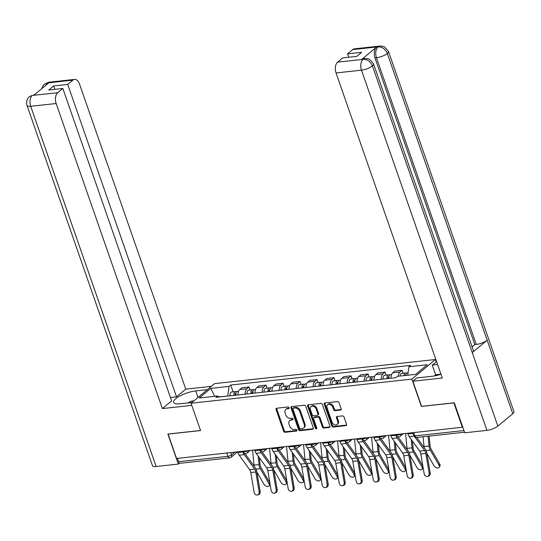 <?xml version="1.0" encoding="UTF-8"?>
<svg xmlns="http://www.w3.org/2000/svg" width="541" height="541" viewBox="0 0 541 541"><rect width="100%" height="100%" fill="white"/><g stroke="black" fill="none" stroke-linecap="round" stroke-linejoin="round"><path stroke-width="0.81" d="M289.131 407.752A0.933 0.703 -129.8 0 0 288.089 406.988L276.728 408.232A1.332 1.001 -129.8 0 0 276.072 409.551L283.612 431.197A1.332 1.001 -129.8 0 0 285.1 432.286L296.468 431.042A0.933 0.703 -129.8 0 0 295.88 429.358L294.412 429.52A4.26 3.205 -129.8 0 1 289.645 426.044L289.016 424.239A4.26 3.205 -129.8 0 1 289.712 420.587A4.26 3.205 -129.8 0 1 291.105 420.019L292.573 419.857A0.933 0.703 -129.8 0 0 291.984 418.173L290.517 418.335A4.26 3.205 -129.8 0 1 285.749 414.859L285.127 413.053A4.26 3.205 -129.8 0 1 285.824 409.409A4.26 3.205 -129.8 0 1 287.21 408.834L288.678 408.671A0.933 0.703 -129.8 0 0 289.131 407.752M340.499 410.064A1.332 1.001 -129.8 0 0 341.148 408.746L339.031 402.673A1.332 1.001 -129.8 0 0 337.543 401.591L324.918 402.971A1.332 1.001 -129.8 0 0 324.269 404.289L331.809 425.936A1.332 1.001 -129.8 0 0 333.297 427.018L345.922 425.639A1.332 1.001 -129.8 0 0 346.571 424.32L344.015 416.983A1.332 1.001 -129.8 0 0 342.527 415.901L337.124 416.489A1.332 1.001 -129.8 0 0 336.475 417.808L337.74 421.446A3.564 2.685 -129.8 0 1 337.158 424.502A3.564 2.685 -129.8 0 1 332.018 422.075L327.055 407.819A3.564 2.685 -129.8 0 1 327.636 404.769A3.564 2.685 -129.8 0 1 332.776 407.197L333.608 409.571A1.332 1.001 -129.8 0 0 335.095 410.66L340.499 410.064L341.182 409.496L335.778 410.085L335.095 410.66M411.87 379.119L421.385 406.44L453.865 402.896L462.352 427.275L176.582 458.484L168.095 434.105L200.569 430.562L191.054 403.234L411.87 379.119L435.444 359.508L214.628 383.623L191.054 403.234M305.76 406.311A1.332 1.001 -129.8 0 0 304.272 405.223L291.646 406.602A1.332 1.001 -129.8 0 0 290.997 407.921L298.537 429.568A1.332 1.001 -129.8 0 0 300.025 430.656L312.651 429.277A1.332 1.001 -129.8 0 0 313.3 427.958L305.76 406.311M308.282 404.783L320.908 403.403A1.332 1.001 -129.8 0 1 322.395 404.492L329.936 426.139A1.332 1.001 -129.8 0 1 329.286 427.458L323.883 428.046A1.332 1.001 -129.8 0 1 322.395 426.964L319.339 418.186A1.332 1.001 -129.8 0 0 317.844 417.097L314.26 417.49A1.332 1.001 -129.8 0 0 313.611 418.808L316.796 427.951A0.933 0.703 -129.8 0 1 315.295 428.114L307.633 406.102A1.332 1.001 -129.8 0 1 308.282 404.783A1.332 1.001 -129.8 0 0 308.323 405.534L307.633 406.102M436.235 361.787L435.444 359.508M462.352 427.275L462.724 426.971M226.807 453L227.964 456.32A2.712 1.603 -96.2 0 0 229.634 457.875L180.261 463.265A2.712 1.603 -96.2 0 1 178.591 461.71L227.964 456.32A2.712 0.798 -19.2 0 0 231.521 454.94L234.909 452.114M177.434 458.396L178.591 461.71M245.201 394.146A6.242 3.679 -96.2 0 1 246.953 388.729L239.758 389.513A6.242 3.679 83.8 0 0 238.013 394.93M239.758 389.513L241.854 387.769L249.049 386.984L250.084 389.966M246.953 388.729L249.049 386.984M267.085 388.107L266.05 385.131L258.855 385.916L256.759 387.66A6.242 3.679 83.8 0 0 255.014 393.07M262.209 392.286A6.242 3.679 -96.2 0 1 263.954 386.876L266.05 385.131M284.086 386.254L283.051 383.271L275.856 384.056L273.76 385.801A6.242 3.679 83.8 0 0 272.015 391.217M279.21 390.433A6.242 3.679 -96.2 0 1 280.955 385.016L283.051 383.271M301.094 384.394L300.052 381.419L292.864 382.203L290.767 383.948A6.242 3.679 83.8 0 0 289.016 389.358M296.211 388.573A6.242 3.679 -96.2 0 1 297.956 383.156L300.052 381.419M318.094 382.534L317.053 379.559L309.865 380.343L307.768 382.088A6.242 3.679 83.8 0 0 306.023 387.505M313.212 386.714A6.242 3.679 -96.2 0 1 314.963 381.304L317.053 379.559M335.095 380.681L334.061 377.699L326.865 378.49L324.769 380.228A6.242 3.679 83.8 0 0 323.024 385.645M330.22 384.861A6.242 3.679 -96.2 0 1 331.964 379.444L334.061 377.699M352.096 378.822L351.062 375.846L343.866 376.631L341.77 378.375A6.242 3.679 83.8 0 0 340.025 383.785M347.221 383.001A6.242 3.679 -96.2 0 1 348.965 377.591L351.062 375.846M369.104 376.969L368.063 373.987L360.867 374.771L358.771 376.516A6.242 3.679 83.8 0 0 357.026 381.932M364.221 381.148A6.242 3.679 -96.2 0 1 365.966 375.731L368.063 373.987M386.105 375.109L385.064 372.134L377.875 372.918L375.779 374.663A6.242 3.679 83.8 0 0 374.034 380.073M381.222 379.288A6.242 3.679 -96.2 0 1 382.967 373.872L385.064 372.134M403.106 373.249L402.071 370.274L394.876 371.058L392.78 372.803A6.242 3.679 83.8 0 0 391.035 378.22M398.237 376.265A6.242 3.679 -96.2 0 1 399.975 372.019L402.071 370.274M227.775 396.046L219.037 396.864M219.24 396.979L217.563 395.998L199.25 397.993L210.794 388.391L229.107 386.389L227.727 395.911M407.711 375.231L408.942 366.751L410.558 365.405L230.723 385.043L229.107 386.389M408.942 366.751L427.248 364.749L415.704 374.352L397.392 376.353L395.782 377.699L215.947 397.337L217.563 395.998M233.083 391.819L230.723 385.043M210.794 388.391L214.709 396.31M289.185 408.124L287.893 408.266A4.26 3.205 -129.8 0 0 286.507 408.834L285.824 409.409M289.712 420.587L290.402 420.019A4.26 3.205 -129.8 0 1 291.788 419.444L293.08 419.309M276.721 408.232A1.332 1.001 -129.8 0 0 276.762 408.982L284.302 430.629A1.332 1.001 -129.8 0 0 285.79 431.711L296.975 430.487M291.646 406.602A1.332 1.001 -129.8 0 0 291.687 407.353L299.22 428.993A1.332 1.001 -129.8 0 0 300.715 430.081L313.334 428.702L312.651 429.277M293.411 408.157A0.933 0.703 -129.8 0 0 292.958 409.077L299.572 428.08A0.933 0.703 -129.8 0 0 300.613 428.844L302.169 428.675A4.26 3.205 -129.8 0 0 303.555 428.1A4.26 3.205 -129.8 0 0 304.252 424.448L299.728 411.464A4.26 3.205 -129.8 0 0 294.967 407.988L293.411 408.157L294.101 407.583A0.933 0.703 -129.8 0 0 293.797 407.711L293.107 408.279M303.555 428.1L304.238 427.532A4.26 3.205 -129.8 0 0 304.935 423.88L304.252 424.448M294.101 407.583L295.65 407.414A4.26 3.205 -129.8 0 1 300.417 410.889L304.935 423.88M329.286 427.458L329.969 426.883L324.566 427.478L323.883 428.046M313.827 417.666L314.517 417.097A1.332 1.001 -129.8 0 1 314.95 416.915L318.534 416.523A1.332 1.001 -129.8 0 1 320.022 417.611L323.078 426.389A1.332 1.001 -129.8 0 0 324.566 427.478M308.323 405.534L315.985 427.539A0.933 0.703 -129.8 0 0 316.85 428.296M316.16 409.077A3.564 2.685 -129.8 0 0 311.021 406.649A3.564 2.685 -129.8 0 0 310.439 409.699L312.191 414.717A1.332 1.001 -129.8 0 0 313.679 415.806L317.263 415.414A1.332 1.001 -129.8 0 0 317.912 414.095L316.16 409.077L316.85 408.502A3.564 2.685 -129.8 0 0 311.711 406.075L311.021 406.649M317.695 415.238L318.379 414.663A1.332 1.001 -129.8 0 0 318.602 413.52L317.912 414.095M316.85 408.502L318.602 413.52M327.636 404.769L328.326 404.195A3.564 2.685 -129.8 0 1 333.466 406.622L334.291 409.003A1.332 1.001 -129.8 0 0 335.778 410.085M337.158 424.502L337.848 423.928A3.564 2.685 -129.8 0 0 338.429 420.878L337.74 421.446M337.124 416.489A1.332 1.001 -129.8 0 0 337.158 417.239L338.429 420.878M324.918 402.971A1.332 1.001 -129.8 0 0 324.958 403.714L332.492 425.361A1.332 1.001 -129.8 0 0 333.986 426.45L346.605 425.07L345.922 425.639M259.41 457.767L260.059 464.489A5.025 2.962 83.8 0 0 260.978 467.525L269.776 482.721A3.124 2.015 32 0 1 269.858 482.876M270.087 484.222A3.124 2.015 32 0 1 269.918 484.648L269.202 485.784A3.124 2.015 -148 0 0 269.06 483.864L269.776 482.721M256.847 471.955L264.049 484.411A3.124 2.015 -148 0 0 266.72 486.386A3.124 2.015 -148 0 0 269.202 485.784M235.876 395.16A3.395 2.002 -96.2 0 1 237.472 391.346L238.574 391.224M235.065 395.255L235.051 395.194A1.63 0.96 -96.2 0 1 235.808 393.3A1.63 0.96 -96.2 0 1 235.917 393.3M234.023 395.363A3.395 2.002 -96.2 0 1 235.619 391.549A3.395 2.002 -96.2 0 1 236.586 391.833M230.101 395.796A3.395 2.002 -96.2 0 1 231.69 391.975L235.619 391.549M258.199 456.097L259.017 464.563A6.79 4.003 83.8 0 0 260.268 468.662L269.06 483.864M252.559 450.186L254.006 465.111A6.79 4.003 83.8 0 0 254.189 466.328M229.634 457.875A2.712 2.712 0 0 0 231.075 457.267L237.607 451.823L237.851 452.506A8.548 5.038 83.8 0 0 239.21 455.191L249.651 469.683A5.025 2.962 -96.2 0 1 250.781 472.543L254.142 492.263A3.124 2.509 -106.1 0 0 257.516 494.988A3.124 2.509 -106.1 0 0 259.153 491.715L260.167 491.424A3.124 2.509 73.9 0 1 258.524 494.697L257.516 494.988M242.625 451.275L242.862 451.958A8.548 5.038 83.8 0 0 244.221 454.643L254.662 469.135A5.025 2.962 -96.2 0 1 255.792 471.995L259.153 491.715M244.972 453.534L255.278 467.837A6.79 4.003 -96.2 0 1 256.799 471.705L260.167 491.424M276.41 455.914L277.06 462.629A5.025 2.962 83.8 0 0 277.986 465.666L286.777 480.861A3.124 2.015 32 0 1 286.865 481.017M287.088 482.362A3.124 2.015 32 0 1 286.919 482.788L286.209 483.931A3.124 2.015 -148 0 0 286.067 482.004L286.777 480.861M273.847 470.102L281.05 482.552A3.124 2.015 -148 0 0 283.727 484.533A3.124 2.015 -148 0 0 286.209 483.931M252.884 393.307A3.395 2.002 -96.2 0 1 254.473 389.486L255.582 389.364M252.065 393.395L252.059 393.334A1.63 0.96 -96.2 0 1 252.809 391.441A1.63 0.96 -96.2 0 1 252.918 391.441M251.031 393.51A3.395 2.002 -96.2 0 1 252.62 389.689A3.395 2.002 -96.2 0 1 253.587 389.973M247.102 393.936A3.395 2.002 -96.2 0 1 248.698 390.115L252.62 389.689M275.2 454.237L276.018 462.711A6.79 4.003 83.8 0 0 277.269 466.809L286.067 482.004M269.567 448.333L271.007 463.258A6.79 4.003 83.8 0 0 271.19 464.469M293.411 454.055L294.061 460.776A5.025 2.962 83.8 0 0 294.987 463.806L303.778 479.008A3.124 2.015 32 0 1 303.866 479.157M304.096 480.503A3.124 2.015 32 0 1 303.92 480.929L303.21 482.072A3.124 2.015 -148 0 0 303.068 480.144L303.778 479.008M290.848 468.242L298.057 480.692A3.124 2.015 -148 0 0 300.728 482.673A3.124 2.015 -148 0 0 303.21 482.072M269.885 391.447A3.395 2.002 -96.2 0 1 271.474 387.627L272.583 387.512M269.066 391.535L269.06 391.481A1.63 0.96 -96.2 0 1 269.81 389.588A1.63 0.96 -96.2 0 1 269.918 389.581M268.032 391.65A3.395 2.002 -96.2 0 1 269.621 387.829A3.395 2.002 -96.2 0 1 270.588 388.12M264.109 392.076A3.395 2.002 -96.2 0 1 265.699 388.262L269.621 387.829M292.208 452.377L293.026 460.851A6.79 4.003 83.8 0 0 294.277 464.949L303.068 480.144M286.568 446.474L288.008 461.399A6.79 4.003 83.8 0 0 288.197 462.616M198.033 397.432L195.754 390.906A15.27 4.49 -19.2 0 0 180.383 395.728A15.27 4.49 -19.2 0 0 173.607 402.362A15.27 4.49 -19.2 0 0 180.295 403.769L191.947 402.497M195.754 390.906L207.406 389.635M211.362 386.342L185.759 389.141L176.515 396.83L67.72 84.41L72.839 80.149L47.162 83.01L48.69 82.915L33.914 95.209L32.217 95.446L57.718 92.734A8.142 4.801 83.8 0 0 56.156 103.514L30.709 106.293L156.139 466.498L178.32 464.07L167.866 434.058L200.549 430.487M170.449 397.493L176.515 396.83M54.844 89.346L53.66 85.945L48.778 90.009L62.837 88.474L171.632 400.895L162.395 408.583L56.156 103.514M191.798 405.371L162.395 408.583M185.759 389.141L79.52 84.071A8.142 4.801 83.8 0 0 74.516 79.405A8.142 4.801 83.8 0 0 72.839 80.149M156.139 466.498A8.345 2.455 160.8 0 1 152.488 465.72L27.05 105.522A8.345 2.455 160.8 0 0 30.709 106.293A8.142 4.801 -96.2 0 1 32.271 95.514M179.531 463.069L178.32 464.07M62.837 88.474L57.718 92.734M53.66 85.945L67.72 84.41M45.606 85.478L47.216 83.077M41.718 88.71L43.152 85.525L44.43 84.159L47.148 83.01M27.05 105.522C25.792 100.89 27.976 98.158 28.247 97.914L29.559 96.535L32.21 95.446M412.851 381.229L442.281 378.017L336.042 72.947A8.142 4.801 -96.2 0 1 337.604 62.161L363.058 59.382L364.905 58.496L367.954 58.726L369.74 59.436L373.567 63.933L473.402 350.622A8.345 2.455 160.8 0 1 472.259 352.61L497.855 426.119A8.345 2.455 160.8 0 1 486.927 430.365L464.746 432.786L454.298 402.775L421.601 406.345L412.851 381.229L416.8 377.943L432.279 376.252A15.27 4.49 -19.2 0 0 440.962 374.237M434.619 375.9L435.633 374.751L432.266 365.074L436.614 361.74M432.266 365.074L437.574 364.492M337.604 62.161L342.724 57.901L356.79 56.365L361.665 52.308L347.606 53.843L352.725 49.583A8.142 4.801 -96.2 0 1 354.402 48.839L379.85 46.059A8.142 4.801 83.8 0 0 378.173 46.803L352.725 49.583M379.85 46.059L382.852 46.276L384.644 46.979L388.512 51.496L513.95 411.694A8.345 2.455 160.8 0 1 512.767 413.709L487.171 340.201A8.345 2.455 160.8 0 1 476.276 344.421L376.441 57.731L374.967 57.887A8.142 4.801 -96.2 0 1 376.529 47.108L361.753 59.402A8.142 4.801 -96.2 0 1 363.43 58.658L364.905 58.496M497.855 426.119L512.767 413.709M373.567 63.933A8.345 2.455 160.8 0 1 372.424 65.921L472.259 352.61L487.171 340.201L387.336 53.512C385.415 49.075 382.386 46.864 378.233 46.871L378.173 46.803M347.606 53.843L348.789 57.245M472.083 346.842L474.802 344.583L374.967 57.887M474.802 344.583L476.276 344.421M435.633 374.751L440.942 374.176M436.932 375.407L434.538 375.67M486.927 430.365L361.489 70.168A8.345 2.455 160.8 0 0 372.424 65.921C370.49 61.485 367.447 59.28 363.302 59.307M187.646 402.971L191.514 401.091L193.962 400.82M254.608 449.963L254.852 450.653A8.548 5.038 83.8 0 0 256.211 453.338L266.652 467.823A5.025 2.962 -96.2 0 1 267.781 470.69L271.142 490.403A3.124 2.509 -106.1 0 0 274.517 493.128A3.124 2.509 -106.1 0 0 276.16 489.855L277.168 489.564A3.124 2.509 73.9 0 1 275.525 492.837L274.517 493.128M259.626 449.415L259.863 450.105A8.548 5.038 83.8 0 0 261.222 452.79L271.663 467.275A5.025 2.962 -96.2 0 1 272.792 470.143L276.16 489.855M261.972 451.674L272.279 465.977A6.79 4.003 -96.2 0 1 273.8 469.852L277.168 489.564M271.616 448.11L271.853 448.793A8.548 5.038 83.8 0 0 273.212 451.478L283.653 465.97A5.025 2.962 -96.2 0 1 284.782 468.831L288.15 488.55A3.124 2.509 -106.1 0 0 291.518 491.275A3.124 2.509 -106.1 0 0 293.161 488.002L294.169 487.712A3.124 2.509 73.9 0 1 292.525 490.985L291.518 491.275M276.627 447.563L276.864 448.246A8.548 5.038 83.8 0 0 278.23 450.93L288.671 465.422A5.025 2.962 -96.2 0 1 289.8 468.283L293.161 488.002M278.973 449.821L289.279 464.124A6.79 4.003 -96.2 0 1 290.808 467.992L294.169 487.712M310.412 452.195L311.061 458.917A5.025 2.962 83.8 0 0 311.988 461.953L320.786 477.148A3.124 2.015 32 0 1 320.867 477.304M321.097 478.65A3.124 2.015 32 0 1 320.928 479.076L320.211 480.219A3.124 2.015 -148 0 0 320.069 478.291L320.786 477.148M307.849 466.383L315.058 478.839A3.124 2.015 -148 0 0 317.729 480.821A3.124 2.015 -148 0 0 320.211 480.219M286.886 389.594A3.395 2.002 -96.2 0 1 288.475 385.774L289.584 385.652M286.074 389.682L286.061 389.621A1.63 0.96 -96.2 0 1 286.818 387.728A1.63 0.96 -96.2 0 1 286.919 387.728M285.033 389.797A3.395 2.002 -96.2 0 1 286.622 385.976A3.395 2.002 -96.2 0 1 287.596 386.26M281.11 390.223A3.395 2.002 -96.2 0 1 282.7 386.402L286.622 385.976M309.209 450.525L310.027 458.991A6.79 4.003 83.8 0 0 311.278 463.096L320.069 478.291M303.569 444.621L305.016 459.539A6.79 4.003 83.8 0 0 305.198 460.756M327.413 450.342L328.069 457.064A5.025 2.962 83.8 0 0 328.989 460.093L337.787 475.289A3.124 2.015 32 0 1 337.868 475.444M338.098 476.79A3.124 2.015 32 0 1 337.929 477.216L337.212 478.359A3.124 2.015 -148 0 0 337.07 476.432L337.787 475.289M324.85 464.53L332.059 476.979A3.124 2.015 -148 0 0 334.73 478.961A3.124 2.015 -148 0 0 337.212 478.359M303.886 387.735A3.395 2.002 -96.2 0 1 305.476 383.914L306.585 383.792M303.075 387.823L303.061 387.769A1.63 0.96 -96.2 0 1 303.819 385.875A1.63 0.96 -96.2 0 1 303.927 385.868M302.034 387.938A3.395 2.002 -96.2 0 1 303.623 384.117A3.395 2.002 -96.2 0 1 304.597 384.408M298.111 388.364A3.395 2.002 -96.2 0 1 299.7 384.543L303.623 384.117M326.209 448.665L327.028 457.138A6.79 4.003 83.8 0 0 328.279 461.236L337.07 476.432M320.57 442.761L322.017 457.686A6.79 4.003 83.8 0 0 322.199 458.903M344.421 448.482L345.07 455.204A5.025 2.962 83.8 0 0 345.997 458.241L354.788 473.436A3.124 2.015 32 0 1 354.869 473.591M355.099 474.937A3.124 2.015 32 0 1 354.93 475.363L354.22 476.499A3.124 2.015 -148 0 0 354.078 474.579L354.788 473.436M341.858 462.67L349.06 475.126A3.124 2.015 -148 0 0 351.731 477.101A3.124 2.015 -148 0 0 354.22 476.499M320.894 385.875A3.395 2.002 -96.2 0 1 322.483 382.061L323.592 381.939M320.076 385.97L320.069 385.909A1.63 0.96 -96.2 0 1 320.82 384.015A1.63 0.96 -96.2 0 1 320.928 384.015M319.041 386.078A3.395 2.002 -96.2 0 1 320.63 382.264A3.395 2.002 -96.2 0 1 321.597 382.548M315.112 386.511A3.395 2.002 -96.2 0 1 316.701 382.69L320.63 382.264M343.21 446.812L344.029 455.279A6.79 4.003 83.8 0 0 345.28 459.377L354.078 474.579M337.577 440.901L339.018 455.826A6.79 4.003 83.8 0 0 339.2 457.044M288.617 446.251L288.853 446.94A8.548 5.038 83.8 0 0 290.219 449.618L300.654 464.11A5.025 2.962 -96.2 0 1 301.783 466.978L305.151 486.69A3.124 2.509 -106.1 0 0 308.519 489.416A3.124 2.509 -106.1 0 0 310.162 486.143L311.17 485.852A3.124 2.509 73.9 0 1 309.526 489.125L308.519 489.416M293.628 445.703L293.871 446.393A8.548 5.038 83.8 0 0 295.23 449.071L305.672 463.563A5.025 2.962 -96.2 0 1 306.801 466.43L310.162 486.143M295.974 447.962L306.28 462.264A6.79 4.003 -96.2 0 1 307.809 466.139L311.17 485.852M305.618 444.391L305.861 445.081A8.548 5.038 83.8 0 0 307.22 447.765L317.662 462.251A5.025 2.962 -96.2 0 1 318.791 465.118L322.152 484.831A3.124 2.509 -106.1 0 0 325.52 487.556A3.124 2.509 -106.1 0 0 327.163 484.283L328.177 483.992A3.124 2.509 73.9 0 1 326.534 487.265L325.52 487.556M310.635 443.843L310.872 444.533A8.548 5.038 83.8 0 0 312.231 447.218L322.673 461.703A5.025 2.962 -96.2 0 1 323.802 464.57L327.163 484.283M312.982 446.109L323.288 460.411A6.79 4.003 -96.2 0 1 324.81 464.279L328.177 483.992M322.619 442.538L322.862 443.221A8.548 5.038 83.8 0 0 324.221 445.906L334.663 460.398A5.025 2.962 -96.2 0 1 335.792 463.258L339.153 482.978A3.124 2.509 -106.1 0 0 342.527 485.703A3.124 2.509 -106.1 0 0 344.171 482.43L345.178 482.139A3.124 2.509 73.9 0 1 343.535 485.412L342.527 485.703M327.636 441.99L327.873 442.673A8.548 5.038 83.8 0 0 329.232 445.358L339.674 459.85A5.025 2.962 -96.2 0 1 340.803 462.711L344.171 482.43M329.983 444.249L340.289 458.552A6.79 4.003 -96.2 0 1 341.811 462.42L345.178 482.139M361.422 446.629L362.071 453.344A5.025 2.962 83.8 0 0 362.997 456.381L371.789 471.576A3.124 2.015 32 0 1 371.877 471.732M372.107 473.077A3.124 2.015 32 0 1 371.931 473.503L371.221 474.646A3.124 2.015 -148 0 0 371.079 472.719L371.789 471.576M358.859 460.817L366.068 473.267A3.124 2.015 -148 0 0 368.739 475.248A3.124 2.015 -148 0 0 371.221 474.646M337.895 384.022A3.395 2.002 -96.2 0 1 339.484 380.201L340.593 380.08M337.077 384.11L337.07 384.049A1.63 0.96 -96.2 0 1 337.821 382.156A1.63 0.96 -96.2 0 1 337.929 382.156M336.042 384.225A3.395 2.002 -96.2 0 1 337.631 380.404A3.395 2.002 -96.2 0 1 338.598 380.688M332.12 384.651A3.395 2.002 -96.2 0 1 333.709 380.83L337.631 380.404M360.211 444.952L361.036 453.426A6.79 4.003 83.8 0 0 362.287 457.524L371.079 472.719M354.578 439.049L356.019 453.973A6.79 4.003 83.8 0 0 356.201 455.184M339.626 440.678L339.863 441.368A8.548 5.038 83.8 0 0 341.222 444.053L351.664 458.538A5.025 2.962 -96.2 0 1 352.793 461.405L356.154 481.118A3.124 2.509 -106.1 0 0 359.528 483.843A3.124 2.509 -106.1 0 0 361.172 480.57L362.179 480.28A3.124 2.509 73.9 0 1 360.536 483.553L359.528 483.843M344.637 440.131L344.874 440.82A8.548 5.038 83.8 0 0 346.24 443.505L356.681 457.99A5.025 2.962 -96.2 0 1 357.804 460.858L361.172 480.57M346.984 442.389L357.29 456.692A6.79 4.003 -96.2 0 1 358.818 460.567L362.179 480.28M378.423 444.77L379.072 451.492A5.025 2.962 83.8 0 0 379.998 454.521L388.796 469.723A3.124 2.015 32 0 1 388.878 469.872M389.107 471.218A3.124 2.015 32 0 1 388.932 471.644L388.222 472.787A3.124 2.015 -148 0 0 388.08 470.859L388.796 469.723M375.86 458.957L383.069 471.407A3.124 2.015 -148 0 0 385.74 473.389A3.124 2.015 -148 0 0 388.222 472.787M354.896 382.162A3.395 2.002 -96.2 0 1 356.485 378.342L357.594 378.227M354.085 382.25L354.071 382.196A1.63 0.96 -96.2 0 1 354.822 380.303A1.63 0.96 -96.2 0 1 354.93 380.296M353.043 382.365A3.395 2.002 -96.2 0 1 354.632 378.544A3.395 2.002 -96.2 0 1 355.599 378.835M349.121 382.791A3.395 2.002 -96.2 0 1 350.71 378.977L354.632 378.544M377.219 443.093L378.037 451.566A6.79 4.003 83.8 0 0 379.288 455.664L388.08 470.859M371.579 437.189L373.02 452.114A6.79 4.003 83.8 0 0 373.209 453.331M356.627 438.825L356.864 439.508A8.548 5.038 83.8 0 0 358.23 442.193L368.664 456.685A5.025 2.962 -96.2 0 1 369.794 459.546L373.162 479.265A3.124 2.509 -106.1 0 0 376.529 481.99A3.124 2.509 -106.1 0 0 378.173 478.717L379.18 478.427A3.124 2.509 73.9 0 1 377.537 481.7L376.529 481.99M361.638 438.278L361.882 438.961A8.548 5.038 83.8 0 0 363.241 441.645L373.682 456.137A5.025 2.962 -96.2 0 1 374.812 458.998L378.173 478.717M363.985 440.536L374.291 454.839A6.79 4.003 -96.2 0 1 375.819 458.707L379.18 478.427M395.424 442.917L396.08 449.632A5.025 2.962 83.8 0 0 396.999 452.668L405.797 467.864A3.124 2.015 32 0 1 405.878 468.019M406.108 469.365A3.124 2.015 32 0 1 405.939 469.791L405.223 470.934A3.124 2.015 -148 0 0 405.081 469.006L405.797 467.864M392.861 457.098L400.07 469.554A3.124 2.015 -148 0 0 402.741 471.536A3.124 2.015 -148 0 0 405.223 470.934M371.897 380.309A3.395 2.002 -96.2 0 1 373.486 376.489L374.595 376.367M371.085 380.397L371.072 380.337A1.63 0.96 -96.2 0 1 371.829 378.443A1.63 0.96 -96.2 0 1 371.931 378.443M370.044 380.512A3.395 2.002 -96.2 0 1 371.633 376.692A3.395 2.002 -96.2 0 1 372.607 376.976M366.122 380.938A3.395 2.002 -96.2 0 1 367.711 377.118L371.633 376.692M394.22 441.24L395.038 449.706A6.79 4.003 83.8 0 0 396.289 453.811L405.081 469.006M388.58 435.336L390.027 450.254A6.79 4.003 83.8 0 0 390.21 451.471M373.628 436.966L373.872 437.655A8.548 5.038 83.8 0 0 375.231 440.333L385.672 454.825A5.025 2.962 -96.2 0 1 386.801 457.693L390.162 477.405A3.124 2.509 -106.1 0 0 393.53 480.131A3.124 2.509 -106.1 0 0 395.173 476.858L396.188 476.567A3.124 2.509 73.9 0 1 394.545 479.84L393.53 480.131M378.646 436.418L378.883 437.108A8.548 5.038 83.8 0 0 380.242 439.786L390.683 454.278A5.025 2.962 -96.2 0 1 391.812 457.145L395.173 476.858M380.992 438.677L391.299 452.979A6.79 4.003 -96.2 0 1 392.82 456.854L396.188 476.567M412.431 441.057L413.081 447.779A5.025 2.962 83.8 0 0 414.007 450.809L422.798 466.004A3.124 2.015 32 0 1 422.879 466.159M423.109 467.505A3.124 2.015 32 0 1 422.94 467.931L422.23 469.074A3.124 2.015 -148 0 0 422.088 467.147L422.798 466.004M409.868 455.245L417.07 467.695A3.124 2.015 -148 0 0 419.742 469.676A3.124 2.015 -148 0 0 422.23 469.074M388.898 378.45A3.395 2.002 -96.2 0 1 390.494 374.629L391.596 374.507M388.086 378.538L388.08 378.484A1.63 0.96 -96.2 0 1 388.83 376.59A1.63 0.96 -96.2 0 1 388.938 376.583M387.045 378.653A3.395 2.002 -96.2 0 1 388.641 374.832A3.395 2.002 -96.2 0 1 389.608 375.123M383.123 379.079A3.395 2.002 -96.2 0 1 384.712 375.265L388.641 374.832M411.221 439.38L412.039 447.853A6.79 4.003 83.8 0 0 413.29 451.951L422.088 467.147M405.581 433.476L407.028 448.401A6.79 4.003 83.8 0 0 407.211 449.618M390.629 435.106L390.873 435.796A8.548 5.038 83.8 0 0 392.232 438.481L402.673 452.966A5.025 2.962 -96.2 0 1 403.802 455.833L407.163 475.546A3.124 2.509 -106.1 0 0 410.538 478.271A3.124 2.509 -106.1 0 0 412.181 474.998L413.189 474.707A3.124 2.509 73.9 0 1 411.545 477.98L410.538 478.271M395.647 434.558L395.884 435.248A8.548 5.038 83.8 0 0 397.243 437.933L407.684 452.425A5.025 2.962 -96.2 0 1 408.813 455.285L412.181 474.998M397.993 436.824L408.299 451.126A6.79 4.003 -96.2 0 1 409.821 454.995L413.189 474.707M439.799 464.151A3.124 2.015 32 0 1 439.941 466.078L439.231 467.214A3.124 2.015 -148 0 0 439.089 465.294L439.799 464.151L431.008 448.956A5.025 2.962 83.8 0 1 430.081 445.919L429.128 436.087M426.869 453.385L434.071 465.842A3.124 2.015 -148 0 0 436.749 467.816A3.124 2.015 -148 0 0 439.231 467.214M405.851 375.434A3.395 2.002 -96.2 0 1 407.495 372.776L408.076 372.708M405.128 375.508A1.63 0.96 -96.2 0 1 405.831 374.73A1.63 0.96 -96.2 0 1 405.939 374.73M403.999 375.637A3.395 2.002 -96.2 0 1 405.642 372.979A3.395 2.002 -96.2 0 1 406.609 373.263M400.07 376.063A3.395 2.002 -96.2 0 1 401.72 373.405L405.642 372.979M428.093 436.202L429.047 445.994A6.79 4.003 83.8 0 0 430.291 450.092L439.089 465.294M423.082 436.749L424.029 446.541A6.79 4.003 83.8 0 0 424.212 447.759M407.637 433.253L407.873 433.936A8.548 5.038 83.8 0 0 409.233 436.621L419.674 451.113A5.025 2.962 -96.2 0 1 420.803 453.973L424.164 473.693A3.124 2.509 -106.1 0 0 427.539 476.418A3.124 2.509 -106.1 0 0 429.182 473.145L430.19 472.854A3.124 2.509 73.9 0 1 428.546 476.127L427.539 476.418M412.648 432.705L412.884 433.388A8.548 5.038 83.8 0 0 413.574 434.978M414.967 437.081L424.685 450.565A5.025 2.962 -96.2 0 1 425.814 453.426L429.182 473.145M416.773 437.439L425.3 449.267A6.79 4.003 -96.2 0 1 426.829 453.135L430.19 472.854M230.696 452.574L231.521 454.94A2.712 2.042 -129.8 0 1 231.075 457.267M382.967 373.872L375.779 374.663M365.966 375.731L358.771 376.516M348.965 377.591L341.77 378.375M331.964 379.444L324.769 380.228M314.963 381.304L307.768 382.088M297.956 383.156L290.767 383.948M280.955 385.016L273.76 385.801M263.954 386.876L256.759 387.66M399.975 372.019L392.78 372.803M242.753 451.262L242.923 451.762A2.712 0.798 -19.2 0 0 244.789 451.897A2.712 0.798 -19.2 0 0 247.535 450.741M247.697 450.721A2.712 2.042 50.2 0 1 247.223 452.959L250.246 450.443M259.754 449.402L259.93 449.902A2.712 0.798 -19.2 0 0 261.79 450.044A2.712 0.798 -19.2 0 0 264.535 448.881M276.755 447.549L276.931 448.049A2.712 0.798 -19.2 0 0 278.791 448.185A2.712 0.798 -19.2 0 0 281.536 447.022M293.756 445.689L293.932 446.19A2.712 0.798 -19.2 0 0 295.792 446.332A2.712 0.798 -19.2 0 0 298.537 445.169M310.757 443.83L310.933 444.337A2.712 0.798 -19.2 0 0 312.793 444.472A2.712 0.798 -19.2 0 0 315.545 443.309M327.765 441.977L327.941 442.477A2.712 0.798 -19.2 0 0 329.8 442.612A2.712 0.798 -19.2 0 0 332.546 441.456M344.766 440.117L344.942 440.617A2.712 0.798 -19.2 0 0 346.801 440.759A2.712 0.798 -19.2 0 0 349.547 439.596M361.767 438.264L361.943 438.765A2.712 0.798 -19.2 0 0 363.802 438.9A2.712 0.798 -19.2 0 0 366.548 437.737M378.768 436.404L378.943 436.905A2.712 0.798 -19.2 0 0 380.803 437.047A2.712 0.798 -19.2 0 0 383.555 435.884M395.775 434.545L395.944 435.052A2.712 0.798 -19.2 0 0 397.811 435.187A2.712 0.798 -19.2 0 0 400.556 434.024M264.698 448.861A2.712 2.042 50.2 0 1 264.224 451.099L267.247 448.584M281.705 447.008A2.712 2.042 50.2 0 1 281.232 449.24L284.255 446.724M298.706 445.148A2.712 2.042 50.2 0 1 298.233 447.387L301.256 444.871M315.707 443.289A2.712 2.042 50.2 0 1 315.234 445.527L318.257 443.011M332.708 441.436A2.712 2.042 50.2 0 1 332.235 443.674L335.258 441.158M349.716 439.576A2.712 2.042 50.2 0 1 349.243 441.814L352.265 439.299M366.717 437.723A2.712 2.042 50.2 0 1 366.243 439.955L369.266 437.446M383.718 435.863A2.712 2.042 50.2 0 1 383.244 438.102L386.267 435.586M400.719 434.004A2.712 2.042 50.2 0 1 400.245 436.242L403.268 433.726M413.838 432.577L414.994 435.897L463.968 430.548M412.776 432.692L413.804 435.64A2.712 0.798 -19.2 0 0 414.994 435.897A2.712 1.603 -96.2 0 0 416.665 437.446L464.55 432.218M287.893 408.266L287.21 408.834M293.053 419.458L292.573 419.857M291.788 419.444L291.105 420.019M296.948 430.643L296.468 431.042M285.79 431.711L285.1 432.286M284.302 430.629L283.612 431.197M276.762 408.982L276.072 409.551M289.158 408.272L288.678 408.671M300.715 430.081L300.025 430.656M299.22 428.993L298.537 429.568M291.687 407.353L290.997 407.921M300.417 410.889L299.728 411.464M295.65 407.414L294.967 407.988M323.078 426.389L322.395 426.964M320.022 417.611L319.339 418.186M318.534 416.523L317.844 417.097M314.95 416.915L314.26 417.49M315.985 427.539L315.295 428.114M334.291 409.003L333.608 409.571M333.466 406.622L332.776 407.197M337.158 417.239L336.475 417.808M333.986 426.45L333.297 427.018M332.492 425.361L331.809 425.936M324.958 403.714L324.269 404.289M235.031 394.43L235.815 394.342M256.021 469.128L260.268 468.662M254.006 465.111L259.017 464.563M242.862 451.958L237.851 452.506M254.662 469.135L249.651 469.683M244.221 454.643L239.21 455.191M255.792 471.995L250.781 472.543M252.032 392.57L252.816 392.482M273.022 467.268L277.269 466.809M271.007 463.258L276.018 462.711M269.039 390.71L269.817 390.629M290.023 465.416L294.277 464.949M288.008 461.399L293.026 460.851M44.477 84.126L49.062 82.185A8.142 4.801 83.8 0 0 47.392 82.929M29.559 96.535L32.44 95.372M376.529 47.108L378.227 46.871M363.227 59.239L361.753 59.402M363.058 59.382A8.142 4.801 -96.2 0 0 361.489 70.168L336.042 72.947M388.512 51.496A8.345 2.455 160.8 0 1 387.336 53.512A8.345 2.455 160.8 0 1 376.441 57.731C375.096 53.14 375.616 49.542 378.003 46.945M259.863 450.105L254.852 450.653M271.663 467.275L266.652 467.823M261.222 452.79L256.211 453.338M272.792 470.143L267.781 470.69M276.864 448.246L271.853 448.793M288.671 465.422L283.653 465.97M278.23 450.93L273.212 451.478M289.8 468.283L284.782 468.831M286.04 388.857L286.825 388.769M307.024 463.556L311.278 463.096M305.016 459.539L310.027 458.991M303.041 386.998L303.826 386.916M324.032 461.703L328.279 461.236M322.017 457.686L327.028 457.138M320.042 385.145L320.827 385.057M341.033 459.843L345.28 459.377M339.018 455.826L344.029 455.279M293.871 446.393L288.853 446.94M305.672 463.563L300.654 464.11M295.23 449.071L290.219 449.618M306.801 466.43L301.783 466.978M310.872 444.533L305.861 445.081M322.673 461.703L317.662 462.251M312.231 447.218L307.22 447.765M323.802 464.57L318.791 465.118M327.873 442.673L322.862 443.221M339.674 459.85L334.663 460.398M329.232 445.358L324.221 445.906M340.803 462.711L335.792 463.258M337.043 383.285L337.827 383.197M358.034 457.984L362.287 457.524M356.019 453.973L361.036 453.426M344.874 440.82L339.863 441.368M356.681 457.99L351.664 458.538M346.24 443.505L341.222 444.053M357.804 460.858L352.793 461.405M354.051 381.425L354.835 381.344M375.035 456.131L379.288 455.664M373.02 452.114L378.037 451.566M361.882 438.961L356.864 439.508M373.682 456.137L368.664 456.685M363.241 441.645L358.23 442.193M374.812 458.998L369.794 459.546M371.052 379.572L371.836 379.484M392.042 454.271L396.289 453.811M390.027 450.254L395.038 449.706M378.883 437.108L373.872 437.655M390.683 454.278L385.672 454.825M380.242 439.786L375.231 440.333M391.812 457.145L386.801 457.693M388.053 377.713L388.837 377.632M409.043 452.418L413.29 451.951M407.028 448.401L412.039 447.853M395.884 435.248L390.873 435.796M407.684 452.425L402.673 452.966M397.243 437.933L392.232 438.481M408.813 455.285L403.802 455.833M426.044 450.558L430.291 450.092M424.029 446.541L429.047 445.994M412.884 433.388L407.873 433.936M424.685 450.565L419.674 451.113M414.014 436.1L409.233 436.621M425.814 453.426L420.803 453.973M242.923 451.762A2.712 2.712 0 0 0 247.223 452.959M259.93 449.902A2.712 2.712 0 0 0 264.224 451.099M276.931 448.049A2.712 2.712 0 0 0 281.232 449.24M293.932 446.19A2.712 2.712 0 0 0 298.233 447.387M310.933 444.337A2.712 2.712 0 0 0 315.234 445.527M327.941 442.477A2.712 2.712 0 0 0 332.235 443.674M344.942 440.617A2.712 2.712 0 0 0 349.243 441.814M361.943 438.765A2.712 2.712 0 0 0 366.243 439.955M378.943 436.905A2.712 2.712 0 0 0 383.244 438.102M395.944 435.052A2.712 2.712 0 0 0 400.245 436.242M413.804 435.64A2.712 2.712 0 0 0 416.665 437.446M74.516 79.405L49.062 82.185M34.117 94.628L34.692 94.56"/></g></svg>
